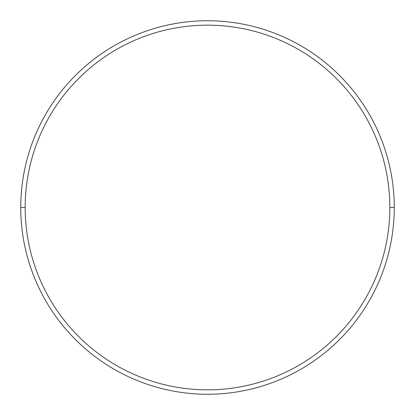 <?xml version="1.0" encoding="UTF-8"?>
<svg xmlns="http://www.w3.org/2000/svg" width="415" height="415" viewBox="0 0 415 415"><rect width="100%" height="100%" fill="white"/><g stroke="black" fill="none" stroke-linecap="round" stroke-linejoin="round"><path stroke-width="0.62" d="M20.75 207.5L25.159 207.5A182.341 182.341 0 0 1 207.5 25.159A182.341 182.341 0 0 1 389.841 207.5L394.25 207.5A186.75 186.75 0 0 0 207.5 20.75A186.75 186.75 0 0 0 20.75 207.5A186.75 186.75 0 0 1 207.5 20.75A186.75 186.75 0 0 1 394.25 207.5A186.75 186.75 0 0 1 207.5 394.25A186.75 186.75 0 0 1 20.75 207.5A186.75 186.75 0 0 0 207.5 394.25A186.75 186.75 0 0 0 394.25 207.5L389.841 207.5C389.841 195.527 388.668 183.669 386.334 171.929C384 160.185 380.539 148.783 375.959 137.723C371.378 126.663 365.76 116.153 359.11 106.199C352.46 96.244 344.896 87.031 336.435 78.565C327.969 70.104 318.756 62.541 308.802 55.89C298.847 49.24 288.337 43.622 277.277 39.041C266.217 34.461 254.815 31.001 243.071 28.666C231.331 26.332 219.473 25.159 207.5 25.159C195.527 25.159 183.669 26.332 171.929 28.666C160.185 31.001 148.783 34.461 137.723 39.041C126.663 43.622 116.153 49.24 106.199 55.89C96.244 62.541 87.031 70.104 78.565 78.565C70.104 87.031 62.541 96.244 55.89 106.199C49.24 116.153 43.622 126.663 39.041 137.723C34.461 148.783 31.001 160.185 28.666 171.929C26.332 183.669 25.159 195.527 25.159 207.5C25.159 219.473 26.332 231.331 28.666 243.071C31.001 254.815 34.461 266.217 39.041 277.277C43.622 288.337 49.24 298.847 55.89 308.802C62.541 318.756 70.104 327.969 78.565 336.435C87.031 344.896 96.244 352.46 106.199 359.11C116.153 365.76 126.663 371.378 137.723 375.959C148.783 380.539 160.185 384 171.929 386.334C183.669 388.668 195.527 389.841 207.5 389.841C219.473 389.841 231.331 388.668 243.071 386.334C254.815 384 266.217 380.539 277.277 375.959C288.337 371.378 298.847 365.76 308.802 359.11C318.756 352.46 327.969 344.896 336.435 336.435C344.896 327.969 352.46 318.756 359.11 308.802C365.76 298.847 371.378 288.337 375.959 277.277C380.539 266.217 384 254.815 386.334 243.071C388.668 231.331 389.841 219.473 389.841 207.5A182.341 182.341 0 0 1 207.5 389.841A182.341 182.341 0 0 1 25.159 207.5L20.75 207.5M359.11 106.199C352.46 96.244 344.896 87.031 336.435 78.565M106.199 55.89C96.244 62.541 87.031 70.104 78.565 78.565M55.89 308.802C62.541 318.756 70.104 327.969 78.565 336.435M308.802 359.11C318.756 352.46 327.969 344.896 336.435 336.435"/></g></svg>

